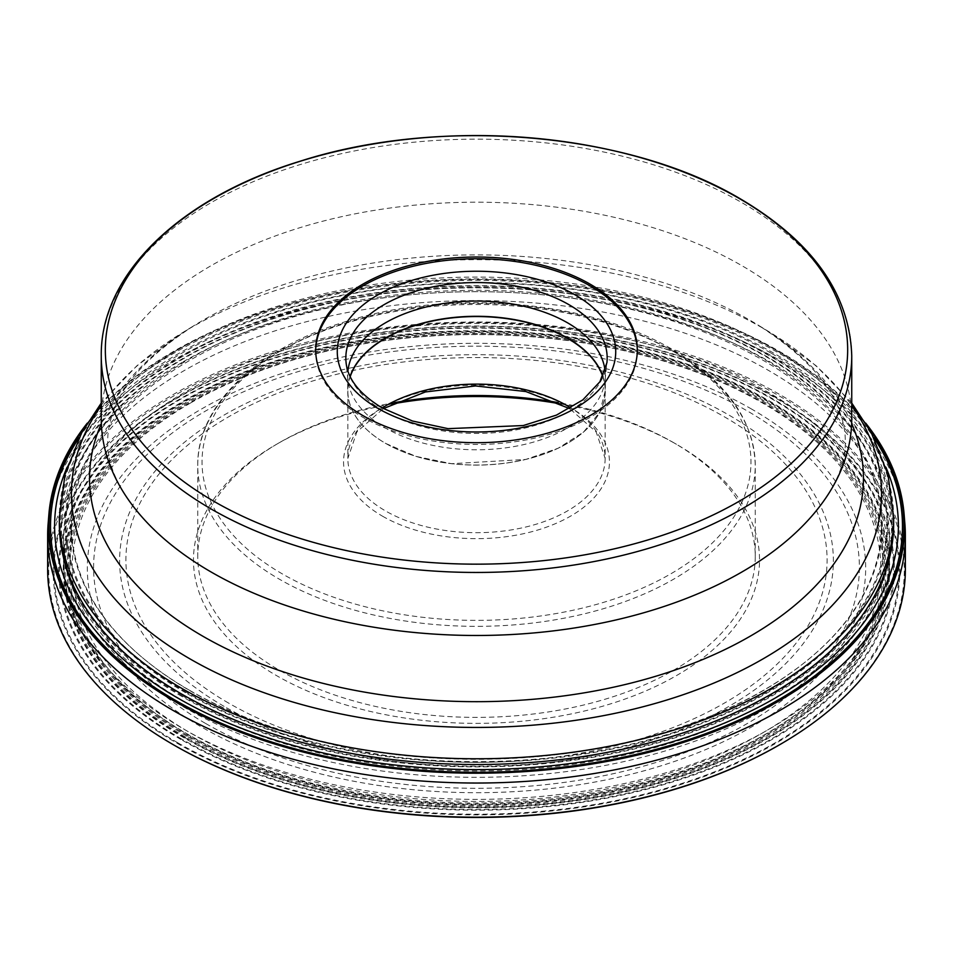 <?xml version="1.0" encoding="UTF-8"?>
<svg xmlns="http://www.w3.org/2000/svg" width="953" height="953" viewBox="0 0 953 953"><rect width="100%" height="100%" fill="white"/><g stroke="black" fill="none" stroke-linecap="round" stroke-linejoin="round"><path stroke-width="0.71" stroke-dasharray="4.76 3.57" d="M47.65 569.596A428.85 247.589 180 0 1 312.381 340.852A428.85 247.589 180 0 1 779.745 394.518A428.85 247.589 180 0 1 905.35 569.596M904.897 524.043A428.85 247.589 0 0 0 779.745 360.365A428.85 247.589 0 0 0 321.554 304.567A428.85 247.589 0 0 0 48.103 524.043M87.271 423.156A428.1 247.161 180 0 1 779.209 351.288A428.1 247.161 0 0 1 865.729 423.156M84.34 428.064A427.48 246.803 180 0 1 778.78 351.788A427.48 246.803 0 0 1 868.659 428.064M79.039 437.844A425.991 245.945 180 0 1 777.719 352.419A425.991 245.945 0 0 1 873.961 437.844M67.091 467.244A421.893 243.575 180 0 1 363.641 291.344A421.893 243.575 180 0 1 774.825 353.813A421.893 243.575 0 0 1 885.909 467.244M181.82 696.417A416.735 240.597 180 0 1 181.82 356.16A416.735 240.597 180 0 1 771.18 356.16A416.735 240.597 0 0 1 771.18 696.417A416.735 240.597 0 0 1 181.82 696.417M182.547 695.881A415.699 240.001 180 0 1 182.547 356.458A415.699 240.001 180 0 1 770.453 356.458A415.699 240.001 0 0 1 770.453 695.881A415.699 240.001 0 0 1 182.547 695.881M185.621 692.76A411.374 237.5 180 0 1 185.621 356.875A411.374 237.5 180 0 1 767.379 356.875A411.374 237.5 0 0 1 767.379 692.76A411.374 237.5 0 0 1 185.621 692.76M186.264 692.223A410.445 236.975 180 0 1 186.264 357.089A410.445 236.975 180 0 1 766.736 357.089A410.445 236.975 0 0 1 766.736 692.223A410.445 236.975 0 0 1 186.264 692.223M189.516 690.282A405.847 234.319 180 0 1 143.51 658.559A405.847 234.319 180 0 1 215.986 344.938A405.847 234.319 180 0 1 763.484 358.912A405.847 234.319 0 0 1 809.49 658.559A405.847 234.319 0 0 1 189.516 690.282M881.37 520.207A404.977 233.807 0 0 1 808.775 659.154A404.977 233.807 0 0 1 190.135 690.806A404.977 233.807 180 0 1 144.225 659.154A404.977 233.807 180 0 1 71.63 520.207A404.977 233.807 180 0 1 325.747 308.474A404.977 233.807 180 0 1 762.865 360.151A404.977 233.807 0 0 1 881.37 520.207L883.086 563.926A406.681 234.795 0 0 0 764.068 403.202A406.681 234.795 180 0 0 325.116 351.3A406.681 234.795 180 0 0 69.914 563.926A406.681 234.795 180 0 0 188.932 735.251A406.681 234.795 0 0 0 636.366 785.129A406.681 234.795 0 0 0 883.086 563.926M187.944 735.704A408.075 235.605 180 0 1 187.944 402.511A408.075 235.605 180 0 1 765.056 402.511A408.075 235.605 0 0 1 765.056 735.704A408.075 235.605 0 0 1 187.944 735.704M186.955 736.228A409.48 236.404 180 0 1 186.955 401.892A409.48 236.404 180 0 1 766.045 401.892A409.48 236.404 0 0 1 766.045 736.228A409.48 236.404 0 0 1 186.955 736.228M185.621 737.122A411.362 237.5 180 0 1 185.621 401.237A411.362 237.5 180 0 1 767.379 401.237A411.362 237.5 0 0 1 767.379 737.122A411.362 237.5 0 0 1 185.621 737.122M184.87 737.634A412.423 238.107 180 0 1 184.87 400.903A412.423 238.107 180 0 1 768.13 400.903A412.423 238.107 0 0 1 768.13 737.634A412.423 238.107 0 0 1 184.87 737.634M184.31 737.991A413.209 238.56 180 0 1 184.31 400.605A413.209 238.56 180 0 1 768.69 400.605A413.209 238.56 0 0 1 768.69 737.991A413.209 238.56 0 0 1 184.31 737.991M181.678 739.04A416.938 240.716 180 0 1 181.678 398.616A416.938 240.716 180 0 1 771.322 398.616A416.938 240.716 0 0 1 771.322 739.04A416.938 240.716 0 0 1 181.678 739.04M181.034 739.516A417.843 241.24 180 0 1 181.034 398.342A417.843 241.24 180 0 1 771.966 398.342A417.843 241.24 0 0 1 771.966 739.516A417.843 241.24 0 0 1 181.034 739.516M177.77 742.78A422.465 243.908 180 0 1 177.77 397.842A422.465 243.908 180 0 1 775.23 397.842A422.465 243.908 0 0 1 775.23 742.78A422.465 243.908 0 0 1 177.77 742.78M775.849 397.627A423.335 244.409 0 0 0 177.151 397.627A423.335 244.409 0 0 0 177.151 743.28A423.335 244.409 0 0 0 775.849 743.28A423.335 244.409 0 0 0 775.849 397.627M170.635 743.137A427.802 246.994 180 0 1 175.686 394.828A427.802 246.994 180 0 1 779.006 395.805A427.802 246.994 180 0 1 782.365 743.137M101.256 418.844A375.244 216.641 180 0 1 332.895 218.69A375.244 216.641 180 0 1 741.839 265.649A375.244 216.641 180 0 1 851.744 418.844M315.693 350.728A160.819 92.846 0 0 0 315.681 351.609A160.819 92.846 0 0 0 362.783 417.259A160.819 92.846 0 0 0 538.04 437.391A160.819 92.846 0 0 0 637.319 351.609A160.819 92.846 0 0 0 637.307 350.728M605.084 371.051A128.81 74.37 180 0 1 605.31 375.422A128.81 74.37 180 0 1 605.06 380.021A128.81 74.37 180 0 1 522.089 444.968A128.81 74.37 180 0 1 385.417 428.004A128.81 74.37 180 0 1 347.94 380.021A128.81 74.37 180 0 1 347.69 375.422A128.81 74.37 180 0 1 347.916 371.051M602.784 376.649A128.655 74.274 180 0 1 605.155 390.825A128.655 74.274 180 0 1 525.734 459.453A128.655 74.274 180 0 1 385.524 443.348A128.655 74.274 180 0 1 347.845 390.825A128.655 74.274 180 0 1 350.216 376.649M394.768 402.583A278.752 160.938 0 0 0 279.396 442.645A278.752 160.938 0 0 0 197.747 556.445A278.752 160.938 0 0 0 279.396 670.245A278.752 160.938 0 0 0 673.604 670.245A278.752 160.938 0 0 0 755.252 556.445A278.752 160.938 0 0 0 673.616 442.657A278.752 160.938 0 0 0 673.604 442.645A278.752 160.938 0 0 0 558.232 402.583M279.396 442.645A278.752 160.938 0 0 0 279.384 442.657L276.358 444.408A283.041 163.416 0 0 0 276.358 444.408A283.041 163.416 0 0 0 276.358 675.498A283.041 163.416 0 0 0 676.642 675.498A283.041 163.416 0 0 0 676.642 444.408L673.604 442.645L676.642 444.408A283.041 163.416 0 0 0 561.246 404.036M391.754 404.036A283.041 163.416 0 0 0 276.358 444.396M893.664 517.932A417.164 240.847 0 0 0 771.477 347.631A417.164 240.847 0 0 0 316.861 295.418A417.164 240.847 0 0 0 59.336 517.932M771.477 353.372A417.164 240.847 180 0 1 893.664 523.673C893.485 555.003 884.408 584.904 866.432 613.363A415.02 239.608 180 0 1 769.964 700.741A415.02 239.608 0 0 1 86.568 613.363C68.592 584.904 59.515 555.003 59.336 523.673A417.164 240.847 180 0 1 181.523 353.372A417.164 240.847 180 0 1 771.477 353.372M183.036 361.878A415.02 239.608 180 0 1 699.573 329.25A415.02 239.608 180 0 1 866.432 613.363C881.787 588.775 889.435 563.962 889.375 538.945A412.875 238.369 0 0 0 634.507 318.719A412.875 238.369 0 0 0 184.548 370.383A412.875 238.369 0 0 0 63.625 538.945A412.875 238.369 0 0 0 318.493 759.172A412.875 238.369 0 0 0 768.452 707.495A412.875 238.369 0 0 0 889.375 538.945L889.375 561.007A412.875 238.369 180 0 1 768.452 729.557A412.875 238.369 180 0 1 768.404 729.581A412.875 238.369 180 0 1 318.469 781.222A412.875 238.369 180 0 1 63.625 561.007A412.875 238.369 180 0 1 184.548 392.445A412.875 238.369 180 0 1 184.596 392.422A412.875 238.369 180 0 1 634.531 340.781A412.875 238.369 180 0 1 889.375 561.007C887.207 629.004 846.312 686.505 766.677 733.488C657.665 797.744 484.612 820.176 339.22 789.31C178.699 757.695 61.79 663.562 63.625 561.007L63.625 538.945C63.565 563.962 71.213 588.775 86.568 613.363A415.02 239.608 0 0 1 183.036 361.878M101.256 405.478A405.073 233.866 180 0 1 181.463 333.312A405.073 233.866 180 0 1 762.936 328.189A405.073 233.866 180 0 1 771.537 333.312A405.073 233.866 180 0 1 851.744 405.478M851.66 423.561A386.942 223.395 0 0 0 758.326 325.211A386.942 223.395 0 0 0 750.106 320.315A386.942 223.395 0 0 0 194.674 325.211A386.942 223.395 0 0 0 101.34 423.561M851.744 355.814A375.244 216.641 0 0 0 741.899 202.655A375.244 216.641 0 0 0 741.839 202.62A375.244 216.641 0 0 0 332.895 155.661A375.244 216.641 0 0 0 101.256 355.814M605.06 380.021L606.918 362.664A130.668 75.442 180 0 1 522.744 428.564A130.668 75.442 180 0 1 384.107 411.351A130.668 75.442 180 0 1 384.059 411.327A130.668 75.442 180 0 1 346.082 362.664L347.94 380.021M350.085 376.399A128.81 74.37 0 0 0 347.69 390.659A128.81 74.37 0 0 0 385.417 443.24A128.81 74.37 0 0 0 525.794 459.358A128.81 74.37 0 0 0 605.31 390.659A128.81 74.37 0 0 0 602.915 376.399M382.153 407.908A128.655 74.274 0 0 0 347.845 458.405A128.655 74.274 0 0 0 385.465 510.891A128.655 74.274 0 0 0 385.524 510.927A128.655 74.274 0 0 0 525.734 527.033A128.655 74.274 0 0 0 605.155 458.405A128.655 74.274 0 0 0 570.847 407.908M382.498 516.181A132.943 76.752 0 0 0 570.502 516.181A132.943 76.752 0 0 0 570.502 407.634A132.943 76.752 0 0 0 382.498 407.634A132.943 76.752 0 0 0 382.498 516.181M670.531 349.834A274.464 158.46 180 0 1 670.578 349.858A274.464 158.46 180 0 1 670.602 573.944A274.464 158.46 180 0 1 282.469 573.98A274.464 158.46 0 0 1 282.422 573.956A274.464 158.46 0 0 1 282.398 349.87A274.464 158.46 0 0 1 670.531 349.834M673.557 351.586A278.752 160.938 180 0 1 673.604 351.609A278.752 160.938 180 0 1 755.252 465.409A278.752 160.938 180 0 1 583.2 614.089A278.752 160.938 180 0 1 279.443 579.233A278.752 160.938 180 0 1 279.396 579.21A278.752 160.938 180 0 1 197.747 465.409A278.752 160.938 180 0 1 369.8 316.73A278.752 160.938 180 0 1 673.557 351.586M228.529 703.04A350.585 202.405 180 0 1 228.625 416.806A350.585 202.405 180 0 1 724.399 416.83A350.585 202.405 180 0 1 724.471 416.866A350.585 202.405 0 0 1 724.375 703.1A350.585 202.405 0 0 1 228.601 703.076A350.585 202.405 0 0 1 228.529 703.04M224.086 706.376A356.875 206.039 180 0 1 224.181 415.008A356.875 206.039 180 0 1 728.842 415.031A356.875 206.039 180 0 1 728.914 415.067A356.875 206.039 180 0 1 728.819 706.435A356.875 206.039 180 0 1 224.158 706.411A356.875 206.039 180 0 1 224.086 706.376M205.753 723.553A382.892 221.06 0 0 0 205.8 723.577A382.892 221.06 0 0 0 747.271 723.53A382.892 221.06 0 0 0 747.247 410.922A382.892 221.06 0 0 0 747.2 410.898A382.892 221.06 0 0 0 205.729 410.934A382.892 221.06 0 0 0 205.753 723.553M751.691 409.123A389.181 224.694 0 0 0 201.309 409.123A389.181 224.694 0 0 0 201.309 726.889A389.181 224.694 0 0 0 751.691 726.889A389.181 224.694 0 0 0 751.691 409.123M190.66 402.928A404.298 233.425 180 0 1 762.412 402.964A404.298 233.425 180 0 1 762.388 733.06A404.298 233.425 180 0 1 762.34 733.083A404.298 233.425 0 0 1 190.588 733.048A404.298 233.425 0 0 1 190.612 402.952A404.298 233.425 0 0 1 190.66 402.928M144.225 659.154L143.51 658.559M71.63 520.207L69.914 563.926M808.775 659.154L809.49 658.559M123.95 493.035C112.764 474.725 107.344 457.654 107.689 441.835C107.582 431.137 109.893 419.975 114.61 408.349C125.093 380.604 151.789 352.884 194.674 325.211L181.463 333.312L136.958 365.69L101.256 403.024M851.744 403.024L816.042 365.69L771.537 333.312L758.326 325.211C801.497 353.086 828.252 380.974 838.604 408.873C843.143 420.237 845.382 431.161 845.311 441.632C845.692 457.511 840.284 474.642 829.05 493.035M315.681 349.858L315.681 351.609M637.319 349.858L637.319 351.609M347.69 375.422L347.69 390.659C348.226 411.124 360.806 428.683 385.465 443.336L415.83 456.344L451.412 463.694L525.806 459.441L558.22 448.22L583.593 432.031L599.759 412.28L605.31 390.659L605.31 375.422M347.845 390.825L347.845 458.405L356.863 431.947L383.356 408.599M605.155 390.825L605.155 458.405L596.137 431.947L569.644 408.599M755.252 556.445L755.252 465.409C753.883 419.951 726.365 381.355 672.723 349.644C588.942 299.802 448.351 288.14 343.914 322.162C255.797 349.263 196.949 405.811 197.747 465.409L197.747 556.445"/><path stroke-width="1.43" d="M905.35 535.443L905.35 569.596A428.85 247.589 180 0 1 782.735 742.923A428.85 247.589 180 0 1 173.255 744.674A428.85 247.589 180 0 1 170.265 742.923A428.85 247.589 180 0 1 47.65 569.596L47.65 535.443A428.85 247.589 0 0 0 173.255 710.521A428.85 247.589 0 0 0 640.619 764.187A428.85 247.589 0 0 0 905.35 535.443A428.85 247.589 0 0 0 904.897 524.043L904.147 514.68A428.1 247.161 0 0 0 865.729 423.156M904.147 514.68A428.1 247.161 0 0 1 649.386 752.167A428.1 247.161 0 0 1 173.791 700.824A428.1 247.161 180 0 1 48.853 514.68L48.103 524.043A428.85 247.589 0 0 0 47.65 535.443M48.853 514.68A428.1 247.161 180 0 1 87.271 423.156M868.659 428.064A427.48 246.803 0 0 1 716.954 730.355A427.48 246.803 0 0 1 174.22 700.824A427.48 246.803 180 0 1 84.34 428.064M873.961 437.844A425.991 245.945 0 0 1 708.782 732.5A425.991 245.945 0 0 1 175.281 700.241A425.991 245.945 180 0 1 79.039 437.844M885.909 467.244A421.893 243.575 0 0 1 684.147 738.075A421.893 243.575 0 0 1 178.175 698.275A421.893 243.575 180 0 1 67.091 467.244M782.365 743.137A427.802 246.994 180 0 1 781.996 743.364A427.802 246.994 180 0 1 173.994 745.103A427.802 246.994 180 0 1 171.004 743.364A427.802 246.994 180 0 1 170.635 743.137M851.744 418.844A375.244 216.641 180 0 1 829.05 493.035A375.244 216.641 180 0 1 211.161 572.026A375.244 216.641 180 0 1 123.95 493.035A375.244 216.641 180 0 1 101.256 418.844L101.256 355.814A375.244 216.641 0 0 0 211.101 508.962A375.244 216.641 0 0 0 211.161 508.997A375.244 216.641 0 0 0 620.105 555.968A375.244 216.641 0 0 0 851.744 355.814L851.744 418.844M213.972 501.349A371.182 214.306 0 0 0 214.032 501.397A371.182 214.306 0 0 0 738.932 501.409A371.182 214.306 0 0 0 739.028 198.367A371.182 214.306 180 0 0 738.968 198.319A371.182 214.306 180 0 0 214.068 198.307A371.182 214.306 180 0 0 213.972 501.349M590.217 284.208A160.819 92.846 180 0 1 637.319 349.858A160.819 92.846 180 0 1 538.04 435.64A160.819 92.846 180 0 1 362.783 415.508A160.819 92.846 180 0 1 315.681 349.858A160.819 92.846 180 0 1 414.96 264.076A160.819 92.846 180 0 1 590.217 284.208M637.307 350.728A160.819 92.846 0 0 0 590.217 285.96A160.819 92.846 0 0 0 415.663 265.661A160.819 92.846 0 0 0 315.693 350.728M347.916 371.051A128.81 74.37 180 0 1 430.72 305.913A128.81 74.37 180 0 1 567.583 322.841A128.81 74.37 180 0 1 605.084 371.051M350.216 376.649A128.655 74.274 180 0 1 438.892 319.791A128.655 74.274 180 0 1 567.476 338.303A128.655 74.274 180 0 1 602.784 376.649M558.232 402.583A278.752 160.938 0 0 0 394.768 402.583M561.246 404.036A283.041 163.416 0 0 0 391.754 404.036M181.523 688.233A417.164 240.847 0 0 0 636.139 740.445A417.164 240.847 0 0 0 893.664 517.932L893.664 523.673A417.164 240.847 180 0 1 771.477 693.987A417.164 240.847 180 0 1 181.523 693.987A417.164 240.847 180 0 1 59.336 523.673L59.336 517.932A417.164 240.847 0 0 0 181.523 688.233M851.744 405.478A405.073 233.866 180 0 1 700.455 688.447A405.073 233.866 180 0 1 190.064 658.94A405.073 233.866 180 0 1 101.256 405.478M101.34 423.561A386.942 223.395 0 0 0 202.894 636.247A386.942 223.395 0 0 0 667.565 672.544A386.942 223.395 0 0 0 851.66 423.561M378.007 408.42A139.221 80.374 180 0 1 378.079 294.763A139.221 80.374 180 0 1 574.945 294.775A139.221 80.374 180 0 1 574.993 294.799A139.221 80.374 0 0 1 574.921 408.456A139.221 80.374 0 0 1 378.055 408.444A139.221 80.374 0 0 1 378.007 408.42M346.082 362.664A130.668 75.442 180 0 1 422.787 289.224A130.668 75.442 180 0 1 568.893 304.65A130.668 75.442 180 0 1 568.941 304.686A130.668 75.442 180 0 1 606.918 362.664L599.913 381.76L582.783 399.926L556.469 415.103L523.257 425.55L448.041 428.647L412.446 421L382.344 408.015C359.9 394.411 347.809 379.294 346.082 362.664M602.915 376.399A128.81 74.37 0 0 0 567.583 338.077A128.81 74.37 0 0 0 438.904 319.529A128.81 74.37 0 0 0 350.085 376.399M570.847 407.908A128.655 74.274 0 0 0 567.535 405.918A128.655 74.274 0 0 0 567.476 405.883A128.655 74.274 0 0 0 382.153 407.908M781.996 743.364L782.735 742.923M171.004 743.364L170.265 742.923M101.256 403.024L81.553 433.031L65.007 474.487L59.336 517.932M893.664 517.932L887.97 474.391L871.352 432.865L851.744 403.024M829.05 493.035L829.563 492.213M101.256 355.814C100.268 274.059 180.736 197.545 299.969 161.271C440.072 116.135 627.693 131.907 740.064 198.689C812.504 241.395 849.731 293.774 851.744 355.814M569.644 408.599L525.901 391.552L475.583 385.941L425.395 391.957L383.356 408.599M123.437 492.224L123.95 493.035"/></g></svg>
